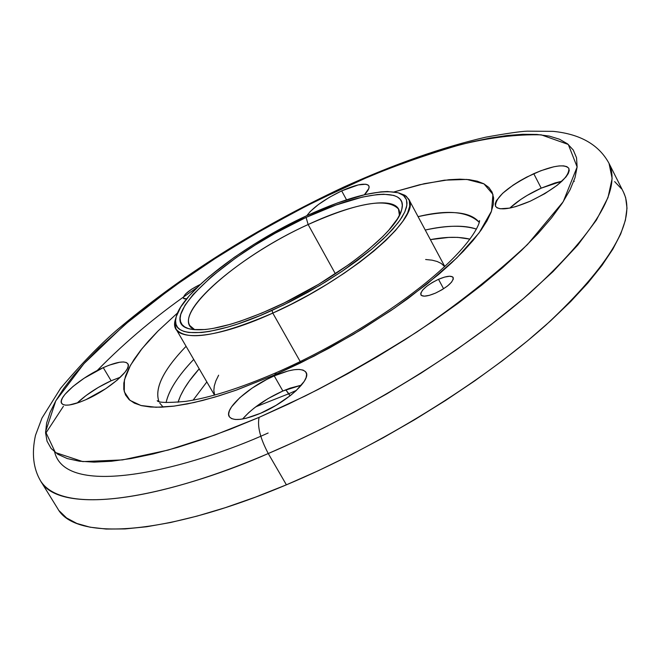 <?xml version="1.0" encoding="UTF-8"?>
<svg xmlns="http://www.w3.org/2000/svg" width="660" height="660" viewBox="0 0 660 660"><rect width="100%" height="100%" fill="white"/><g stroke="black" fill="none" stroke-linecap="round" stroke-linejoin="round"><path stroke-width="0.99" d="M438.512 279.304L443.594 288.766L438.512 279.304L432.201 282.554L426.616 286.349L422.582 290.128L420.725 293.32L421.336 295.441L424.339 296.159L429.305 295.35L435.468 293.123C427.498 296.423 422.631 297.008 420.857 294.888C420.659 290.416 426.541 285.227 438.512 279.304C446.482 275.979 451.382 275.377 453.206 277.513C453.42 281.96 447.513 287.166 435.468 293.123L441.878 289.822L447.538 285.97L451.564 282.15L453.354 278.965L452.644 276.887L449.567 276.235L444.601 277.084L438.512 279.304M199.435 284.848L191.713 289.129L185.625 293.914L183.216 297.611L184.132 298.832L186.681 298.848L183.356 298.271C183.571 294.69 188.933 290.21 199.435 284.848L200.351 284.443L199.435 284.848M510.172 207.76L520.74 199.477L527.183 195.41L541.208 188.149L533.759 173.687C552.915 165.511 564.622 163.762 568.887 168.44C569.242 177.35 556.355 188.273 530.219 201.201L544.78 193.677L557.354 185.155L565.933 177.012L568.301 173.481L569.242 170.511L568.747 168.201L566.849 166.633L563.623 165.866L559.226 165.916L553.814 166.774L540.837 170.734L526.63 177.136L519.709 180.972L513.249 185.039L502.639 193.289L496.369 200.698L495.206 203.725L495.445 206.143L497.087 207.842L500.098 208.766L509.734 208.106L515.996 206.539L530.219 201.201C511.087 209.237 499.521 210.936 495.52 206.299C495.247 197.307 507.994 186.433 533.759 173.687L541.208 188.149C528.239 194.089 517.778 200.739 509.825 208.09M282.868 391C265.518 398.896 252.103 408.235 242.616 419.001L248.564 412.797L254.298 407.946L267.96 398.648L282.868 391L290.103 388.146L301.422 385.143L282.868 391L274.222 375.886L282.868 391M260.601 413.267C243.54 420.247 233.087 421.361 229.243 416.6C223.888 409.043 249.001 386.57 274.222 375.886L266.739 379.45L252.153 388.088L239.819 397.683L231.544 406.849L229.366 410.834L228.632 414.208L229.391 416.848L231.635 418.63L235.282 419.479L240.207 419.347L246.238 418.242L260.601 413.267L276.103 405.314L290.268 395.653L296.117 390.662L304.219 381.373L306.166 377.429L306.611 374.154L305.555 371.679L303.055 370.087L299.227 369.427L294.212 369.707L288.222 370.92L274.222 375.886C291.382 368.725 302 367.554 306.058 372.388C311.487 379.649 286.39 402.46 260.601 413.267M341.674 190.888L346.533 199.807L341.674 190.888L329.48 197.257L318.45 204.501L310.192 211.547L306.842 215.663C312.964 207.446 324.572 199.188 341.674 190.888C356.705 184.239 365.755 182.556 368.833 185.839C369.765 187.737 368.288 190.707 364.402 194.733L368.866 188.455L369.039 186.376L367.991 184.948L365.772 184.222L358.248 184.924L341.674 190.888M111.119 380.779C97.697 387.007 86.336 394.449 77.063 403.111L86.13 395.488L98.299 387.436L111.119 380.779L120.442 377.173L111.119 380.779L103.265 367.637L111.119 380.779M85.915 399.663C72.501 405.413 64.416 406.642 61.652 403.367C57.238 397.658 81.18 377.281 103.265 367.637L84.125 378.229L72.922 386.529L64.911 394.424L62.518 397.84L61.347 400.727L61.454 402.963L62.849 404.464L65.48 405.149L69.267 405.001L79.687 402.204L85.915 399.663L105.682 388.724L117.125 380.168L125.037 372.174L127.273 368.791L128.238 365.986L127.916 363.874L126.324 362.513L123.535 361.96L119.666 362.233L109.337 365.12L103.265 367.637C116.77 361.762 124.979 360.484 127.875 363.8C132.388 369.262 108.454 389.895 85.915 399.663M199.204 368.825C188.166 381.183 181.12 392.329 178.06 402.27L180.411 395.967L184.264 388.657L189.404 380.911L199.204 368.825M166.097 402.559C168.902 390.118 178.109 375.746 193.726 359.428C177.944 375.986 168.729 390.365 166.097 402.559M163.16 407.121L159.753 403.111M158.911 401.453C154.316 388.278 163.375 369.897 186.079 346.302C163.449 369.823 154.39 388.204 158.911 401.453M418.069 216.645C447.397 209.484 467.8 211.398 479.284 222.395C470.473 211.588 450.07 209.665 418.069 216.645M276.515 372.529L274.568 374.938L300.11 363.115L329.109 348.175L361.028 329.802L394.573 308.072L427.531 283.627L456.835 257.87L479.094 232.889L491.535 211.068L492.929 194.37L483.962 183.851L466.843 179.429L444.444 180.18L419.496 184.783L394.119 191.911L424.306 183.678L449.056 179.693L459.772 179.165L469.219 179.66L477.279 181.195L483.838 183.785L488.804 187.432L492.088 192.126L493.597 197.86L493.276 204.592L491.081 212.281L486.981 220.869L480.975 230.29L473.088 240.463L463.361 251.27L451.869 262.622L438.718 274.37L407.987 298.559L390.736 310.703L353.488 334.331L314.111 356.103L274.568 374.938L276.515 372.529M59.202 510.815L66.569 517.952L76.857 523.454L90.057 527.191L106.144 529.048L125.045 528.932L146.619 526.754L170.692 522.489L197.018 516.12L225.308 507.672L255.23 497.203L286.399 484.828L268.265 453.535C260.238 438.388 257.185 426.335 259.099 417.367L214.962 434.989L168.292 450.037L122.504 459.913L82.772 461.604L55.333 452.521L45.573 431.747L55.778 400.867L83.977 363.619L124.872 324.588L172.112 287.611L220.283 255.049L265.79 227.807L306.76 205.78L342.581 188.389L343.596 187.118L342.581 188.389C376.951 172.227 416.138 157.682 460.135 144.763C489.497 137.536 516.524 134.227 541.2 134.838L568.285 144.449L577.129 166.972L563.244 201.688L527.422 244.596C494.365 275.319 457.545 304.441 416.963 331.947C376.992 357.167 339.718 378.518 305.135 396.016L259.099 417.367C257.185 426.335 260.238 438.388 268.265 453.535L294.368 441.969L322.905 428.299L353.768 412.335L386.644 393.954L420.998 373.147L456.027 350.048L490.627 325.009L523.454 298.6L553.006 271.631L577.756 245.099L596.392 220.077L607.992 197.587L612.142 178.505L609.031 163.383C621.505 190.171 594.957 233.533 529.394 293.469C463.774 350.971 361.845 413.729 268.265 453.535L286.399 484.828C379.78 445.665 481.058 383.023 545.96 325.034C610.756 264.52 636.628 220.291 623.584 192.34L609.031 163.383C598.933 144.746 580.321 134.079 553.195 131.365L527.299 131.158C520.534 131.406 506.608 133.427 485.529 137.222C441.919 147.386 394.589 164.035 343.522 187.16C256.171 228.195 180.163 276.235 115.492 331.262C98.48 346.096 80.174 365.128 60.58 388.344L41.984 418.052L35.5 435.278C31.531 453.288 33.247 468.534 40.656 481.033C66.858 521.664 189.387 488.507 268.265 453.535C146.726 505.642 57.148 512.044 40.656 481.033L57.7 508.604C75.025 540.919 165.14 536.101 286.399 484.828L318.392 470.679L350.774 454.946L383.072 437.827L414.826 419.578L445.591 400.463L474.919 380.746L502.425 360.723L527.744 340.675L550.572 320.875L570.669 301.587L587.829 283.049L601.937 265.477L612.901 249.059L620.713 233.962L625.383 220.291L627 208.172L625.655 197.654L623.535 192.242M268.141 433.01C191.268 467.833 66.322 500.329 54.631 451.96M97.135 370.598C126.472 340.568 159.802 312.881 197.125 287.529M285.755 389.788L288.824 393.723L255.775 406.808L288.824 393.723L290.029 395.843L285.755 389.788M296.455 390.349L288.824 393.723L296.455 390.349M206.844 381.934L193.124 400.141M541.208 188.149L555.043 182.927L561.982 181.195L541.208 188.149M573.829 181.129L574.332 181.343M621.481 188.793L614.641 181.607M63.426 406.279L45.606 433.471M259.099 417.367L230.571 429.099L203.189 439.164L177.292 447.472L153.202 453.94L131.167 458.535L111.408 461.257L94.099 462.132L79.357 461.208L67.262 458.56L57.849 454.278L51.125 448.47L47.058 441.251L45.581 432.754L46.612 423.101L50.053 412.426L55.778 400.867L63.665 388.542L73.573 375.589L85.354 362.125L98.868 348.274L130.482 319.844L148.294 305.481L187.184 276.952L207.974 262.969L251.534 236.008L296.786 210.936L319.688 199.303L365.318 178.249L387.758 168.976L431.095 153.31L451.679 147.064L471.322 141.974L489.844 138.105L507.07 135.523L522.827 134.285L536.927 134.458L549.202 136.084L559.465 139.21L567.542 143.855L573.276 150.026L576.518 157.74L577.129 166.972L575.009 177.672L570.058 189.783L562.246 203.214L551.554 217.858L538.024 233.566L521.738 250.181L502.821 267.506L481.462 285.334L457.891 303.443L432.399 321.585L405.289 339.504L376.951 356.953L347.746 373.692L318.095 389.483L288.412 404.101L259.099 417.367M177.573 312.931L157.682 331.328L148.434 341.104L140.506 350.542L133.996 359.543L128.997 368.016L125.581 375.886L123.832 383.064L123.799 389.458L125.532 394.993L129.071 399.58L134.417 403.161L141.578 405.661L150.513 407.022L161.172 407.212L173.481 406.189L187.341 403.945L202.62 400.471L219.169 395.794L236.816 389.936L274.568 374.938L235.603 390.365L214.921 397.081L194.172 402.509L174.199 406.098L156.049 407.278L140.91 405.496L129.979 400.364L124.278 391.768L124.418 379.888L130.499 365.244L142.048 348.604L158.144 330.875L177.573 312.931M476.454 229.102C464.698 224.961 447.629 225.266 425.246 230.035C445.797 225.316 462.874 225.011 476.454 229.102M469.945 239.143C458.939 236.552 445.747 236.709 430.386 239.629L448.742 237.418L457.727 237.369L469.945 239.143M399.044 193.009L405.05 195.343L408.705 199.147C422.474 216.505 349.957 279.023 272.786 313.096L290.977 304.384L309.218 294.682L327.055 284.237L344.033 273.322L359.716 262.201L373.733 251.171L385.762 240.504L395.53 230.447L402.847 221.232L407.599 213.056L409.736 206.085L409.274 200.45L406.279 196.234L398.236 192.802L403.524 195.492L406.445 199.633L406.882 205.177L404.753 212.025L400.051 220.06L392.832 229.127L383.204 239.011L371.357 249.496L357.563 260.345L342.119 271.268L325.421 282.001L307.882 292.273L289.938 301.818L272.044 310.398L272.786 313.096L300.234 361.573L272.786 313.096C218.608 336.286 186.376 341.641 176.088 329.15L174.76 324.043L175.923 317.707M176.17 316.915L175.37 319.539C168.011 342.499 211.15 341.311 272.786 313.096L272.044 310.398C211.431 338.167 168.952 339.446 176.17 316.915C181.987 292.034 245.396 243.771 306.71 215.721L337.755 202.834L365.417 194.494L380.87 191.87L387.453 191.507L398.013 192.737L401.849 194.337L404.662 196.589L406.395 199.485L407.014 203.016L406.502 207.141L404.836 211.835L402.022 217.066L398.071 222.783L386.851 235.447L371.555 249.34L342.284 271.161L319.762 285.425L283.973 304.78L260.345 315.48L238.144 323.862L227.882 327.079L209.558 331.402L201.679 332.491L188.843 332.5L183.983 331.444L180.213 329.703L177.556 327.319L176.014 324.316L175.585 320.735L176.245 316.618L180.766 306.974L189.271 295.787L201.358 283.503L208.593 277.084L234.209 257.392L253.786 244.447L274.609 232.138L306.71 215.721C349.016 196.441 379.525 188.801 398.236 192.802M308.137 224.54C235.909 256.979 166.724 318.739 194.766 329.736L189.857 325.611C178.084 307.997 243.07 253.968 308.137 224.54L335.396 273.826L308.137 224.54C357.258 202.612 387.37 197.439 398.475 209.014L399.415 215.358C402.683 194.947 359.147 200.574 308.137 224.54L306.083 217.421L308.137 224.54M272.819 308.286C233.442 325.603 205.598 332.45 189.288 328.845C153.136 320.488 227.428 252.739 306.083 217.421L275.203 233.211L255.172 245.058L236.346 257.507L211.728 276.441L193.198 294.418L185.056 305.151L180.757 314.391L180.147 318.334L180.584 321.758L182.094 324.629L184.668 326.906L188.306 328.556L192.992 329.554L205.343 329.522L212.908 328.465L230.488 324.291L240.331 321.205L261.608 313.162L284.245 302.907L318.516 284.369L350.13 263.719L368.148 249.802L382.833 236.495L388.74 230.241L397.435 218.848L400.158 213.823L401.775 209.311L402.295 205.334L401.725 201.935L400.084 199.138L397.411 196.96L393.748 195.41L383.65 194.213L377.338 194.551L362.522 197.043L335.94 205.037L306.083 217.421C362.233 190.921 409.439 185.699 401.527 210.226C396.396 232.823 334.067 281.053 272.819 308.286M218.625 375.202L215.828 380.985L214.285 385.993L213.832 390.514L214.673 395.06M444.626 266.549L441.243 263.48L437.167 261.492L432.11 260.172L425.634 259.504M479.465 221.595L479.531 220.555C480.051 222.453 474.169 240.652 438.091 272.456C398.623 307.354 334.9 347.036 276.391 372.595C239.827 388.286 209.542 397.889 185.551 401.395C167.731 402.979 158.285 402.74 157.212 400.694L158.136 401.181M191.218 329.282L189.288 328.845M444.741 266.442L408.705 199.147M214.516 395.109L176.088 329.15M400.884 212.099L401.527 210.226"/></g></svg>
